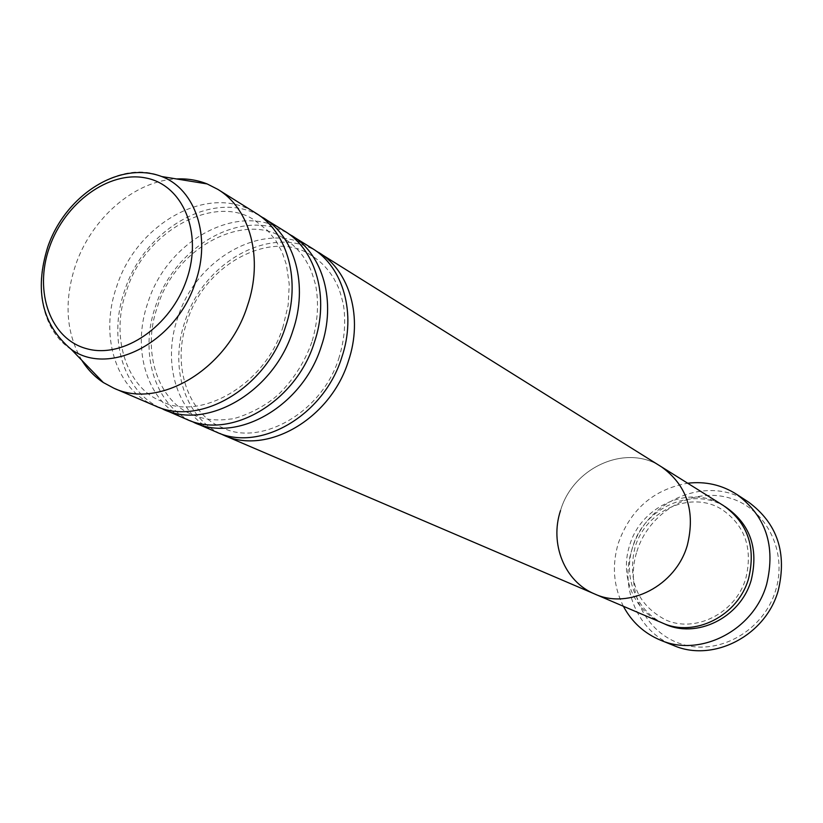 <?xml version="1.0" encoding="UTF-8"?>
<svg xmlns="http://www.w3.org/2000/svg" width="823" height="823" viewBox="0 0 823 823"><rect width="100%" height="100%" fill="white"/><g stroke="black" fill="none" stroke-linecap="round" stroke-linejoin="round"><path stroke-width="0.62" stroke-dasharray="4.12 3.09" d="M636.858 551.544C648.596 513.11 690.332 487.7 727.47 497.431C764.773 506.567 788.156 550.155 775.657 590.328C763.723 630.655 719.107 655.88 682.205 644.265C645.098 633.237 624.595 589.834 636.858 551.544M748.467 502.03C707.811 473.904 645.726 500.415 631.879 549.826C619.338 587.694 637.774 631.611 673.502 645.438M662.289 622.929C633.967 611.335 619.524 576.069 629.616 545.505C640.87 505.517 690.61 483.749 723.582 505.672M560.514 510.579C572.89 467.341 626.108 443.319 661.188 466.651C626.108 443.319 572.89 467.341 560.514 510.579C549.455 543.653 564.496 581.635 594.638 593.969M623.381 606.273C613.433 586.326 611.756 565.257 618.361 543.046C630.572 509.262 653.688 489.325 687.699 483.224M216.284 432.034C177.778 416.294 161.257 364.044 177.912 317.246C196.975 256.282 267.475 218.609 312.256 248.423M219.947 433.474C183.951 416.181 169.24 365.906 185.165 320.919C203.651 262.002 270.664 224.463 315.538 250.614M186.482 419.277C147.451 403.321 130.939 350.012 148.047 302.164C167.666 239.832 239.38 201.007 284.779 231.232M190.329 420.79C153.932 403.177 139.303 351.946 155.64 306.002C174.651 245.84 242.703 207.18 288.215 233.537M155.208 405.893C115.632 389.721 99.161 335.311 116.753 286.342C136.957 222.591 209.916 182.552 255.932 213.198M159.251 407.467C122.452 389.546 107.947 337.317 124.715 290.375C144.272 228.907 213.383 189.074 259.533 215.616M81.806 360.289C65.933 332.821 63.813 301.218 75.449 265.479C91.281 218.26 134.797 180.463 176.585 178.951M663.78 623.546C636.436 611.417 622.795 576.923 632.64 547.028C643.709 507.822 691.999 486.002 724.94 506.546M71.344 349.477C43.053 331.576 33.414 287.752 47.713 247.949C64.904 195.298 121.382 158.911 161.75 176.544M634.986 547.521C627.342 580.575 637.372 604.607 665.087 619.616C694.612 633.689 735.999 613.392 745.885 578.044C752.86 548.457 745.052 525.722 722.46 509.859C692.194 489.747 645.592 509.828 634.986 547.521M339.241 356.966C322.369 413.794 258.782 447.033 222.097 427.466C188.951 414.977 170.958 366.266 187.181 321.268C204.968 262.198 274.172 228.588 311.835 255.809C320.579 261.169 327.955 268.792 333.953 278.668C337.656 286.198 338.737 285.653 343.345 304.294C346.03 321.279 344.662 338.829 339.241 356.966M311.866 342.059C305.014 361.112 294.696 377.757 280.9 392.005C263.35 409.977 234.339 419.463 230.625 419C216.408 421.067 203.713 419.617 192.541 414.638C159.189 402.313 140.815 352.429 157.605 306.341C175.855 245.789 246.725 211.233 284.429 238.855C292.649 243.865 299.706 250.943 305.611 260.058C309.397 267.331 310.106 265.706 315.61 284.953C319.036 303.193 317.791 322.225 311.866 342.059M283.112 326.402C265.294 386.378 198.199 421.51 161.514 401.192C128.018 389.094 109.212 337.924 126.608 290.704C145.321 228.588 218.002 193.014 255.675 221.058L267.753 230.677L275.612 240.254L282.001 251.869L286.394 264.667L289.243 284.274L288.153 305.21L283.112 326.402"/><path stroke-width="1.23" d="M660.375 640.119L673.502 645.438C712.831 662.803 765.575 635.963 778.198 590.698C787.251 552.953 777.344 523.397 748.467 502.03L736.606 494.294C765.863 515.939 775.873 545.958 766.625 584.34C753.755 630.367 700.208 657.721 660.375 640.119C644.111 633.268 631.786 621.993 623.381 606.273M315.538 250.614L723.582 505.672C747.768 522.975 756.09 547.285 748.57 578.6C738.118 615.913 694.396 637.866 662.289 622.929L594.638 593.969C564.496 581.635 549.455 543.653 560.514 510.579M661.188 466.651C686.917 485.097 695.63 511.309 687.318 545.289C675.806 585.801 628.772 609.905 594.638 593.969C628.772 609.905 675.806 585.801 687.318 545.289C695.63 511.309 686.917 485.097 661.188 466.651M687.699 483.224C705.404 481.157 721.699 484.84 736.606 494.294M288.215 233.537L312.256 248.423C343.345 267.053 356.668 313.872 341.771 357.398C323.84 415.718 259.718 452.66 216.284 432.034L190.329 420.79M318.933 252.599C349.898 271.168 363.21 317.74 348.427 361.009C330.62 418.989 266.806 455.675 223.517 435.13L219.947 433.474M259.533 215.616L284.779 231.232C316.289 250.12 329.663 297.905 314.345 342.481C295.858 402.2 230.502 440.212 186.482 419.277L159.251 407.467M291.774 235.615C323.172 254.43 336.535 301.969 321.33 346.277C302.987 405.636 237.94 443.381 194.063 422.528M176.585 178.951C187.356 178.447 197.541 180.114 207.149 183.93L217.807 189.352L255.932 213.198C287.875 232.323 301.29 281.127 285.509 326.803C266.457 387.993 199.814 427.137 155.208 405.893L113.862 388.199L103.338 382.541C94.707 376.831 87.536 369.414 81.806 360.289M263.278 217.786C295.107 236.849 308.512 285.396 292.854 330.795C273.946 391.614 207.633 430.47 163.17 409.298M217.807 189.352C250.305 208.785 263.741 258.926 247.353 306.053C227.529 369.177 159.209 409.844 113.862 388.199M724.94 506.546C750.041 523.582 758.806 548.087 751.245 580.05C740.679 617.878 695.867 639.636 663.78 623.546M186.759 279.295C202.993 232.343 182.84 184.887 145.794 177.974C108.955 170.382 64.657 202.911 49.411 247.425C33.65 291.815 50.378 339.323 86.991 348.787C123.347 358.941 171.071 326.361 186.759 279.295M71.344 349.477C42.076 324.89 34.196 290.776 47.703 247.137C65.079 195.648 119.047 160.279 161.75 176.544C195.493 189.228 211.49 236.89 195.432 282.268C176.667 342.008 109.48 377.037 71.344 349.477L103.338 382.541M161.75 176.544L207.149 183.93M223.517 435.13L594.638 593.969"/></g></svg>
